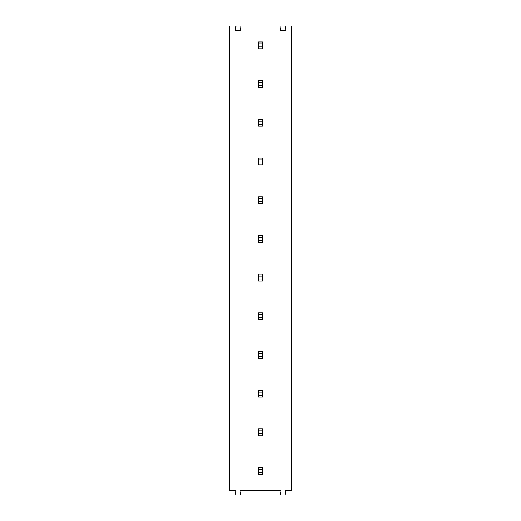 <?xml version="1.0" encoding="UTF-8"?>
<svg xmlns="http://www.w3.org/2000/svg" width="521" height="521" viewBox="0 0 521 521"><rect width="100%" height="100%" fill="white"/><g stroke="black" fill="none" stroke-linecap="round" stroke-linejoin="round"><path stroke-width="0.78" d="M240.858 26.05L291.337 26.05L291.337 490.378L285.801 490.378A0.762 0.762 0 0 0 285.065 491.336L285.775 493.993A0.762 0.762 0 0 1 285.039 494.95L280.93 494.95A0.762 0.762 0 0 1 280.194 493.993L280.904 491.336A0.762 0.762 0 0 0 280.168 490.378L240.858 490.378A0.762 0.762 0 0 0 240.122 491.336L240.832 493.993A0.762 0.762 0 0 1 240.096 494.95L235.987 494.95A0.762 0.762 0 0 1 235.258 493.993L235.967 491.336A0.762 0.762 0 0 0 235.231 490.378L229.663 490.378L229.663 26.05L240.858 26.05A0.762 0.762 0 0 0 240.122 27.007L240.832 29.664A0.762 0.762 0 0 1 240.096 30.622L235.987 30.622A0.762 0.762 0 0 1 235.258 29.664L235.967 27.007A0.762 0.762 0 0 0 235.231 26.05M262.402 46.923L262.402 48.824L258.592 48.824L258.592 46.923L262.402 46.923L262.402 43.875L258.592 43.875L258.592 41.967L262.402 41.967L262.402 43.875M285.801 26.05A0.762 0.762 0 0 0 285.065 27.007L285.775 29.664A0.762 0.762 0 0 1 285.039 30.622L280.93 30.622A0.762 0.762 0 0 1 280.194 29.664L280.904 27.007A0.762 0.762 0 0 0 280.168 26.05M262.402 467.604L262.402 469.512L258.592 469.512L258.592 467.604L262.402 467.604M258.592 472.554L262.402 472.554L262.402 474.462L258.592 474.462L258.592 469.512M262.402 472.554L262.402 469.512M262.402 80.664L262.402 82.565L258.592 82.565L258.592 80.664L262.402 80.664M258.592 85.613L262.402 85.613L262.402 87.521L258.592 87.521L258.592 82.565M262.402 85.613L262.402 82.565M262.402 119.355L262.402 121.263L258.592 121.263L258.592 119.355L262.402 119.355M258.592 124.311L262.402 124.311L262.402 126.212L258.592 126.212L258.592 121.263M262.402 124.311L262.402 121.263M262.402 158.052L262.402 159.954L258.592 159.954L258.592 158.052L262.402 158.052M258.592 163.001L262.402 163.001L262.402 164.91L258.592 164.91L258.592 159.954M262.402 163.001L262.402 159.954M262.402 196.749L262.402 198.651L258.592 198.651L258.592 196.749L262.402 196.749M258.592 201.699L262.402 201.699L262.402 203.6L258.592 203.6L258.592 198.651M262.402 201.699L262.402 198.651M262.402 235.44L262.402 237.342L258.592 237.342L258.592 235.44L262.402 235.44M258.592 240.389L262.402 240.389L262.402 242.298L258.592 242.298L258.592 237.342M262.402 240.389L262.402 237.342M262.402 274.137L262.402 276.039L258.592 276.039L258.592 274.137L262.402 274.137M258.592 279.087L262.402 279.087L262.402 280.988L258.592 280.988L258.592 276.039M262.402 279.087L262.402 276.039M262.402 312.828L262.402 314.73L258.592 314.73L258.592 312.828L262.402 312.828M258.592 317.777L262.402 317.777L262.402 319.686L258.592 319.686L258.592 314.73M262.402 317.777L262.402 314.73M262.402 351.525L262.402 353.427L258.592 353.427L258.592 351.525L262.402 351.525M258.592 356.475L262.402 356.475L262.402 358.376L258.592 358.376L258.592 353.427M262.402 356.475L262.402 353.427M262.402 390.216L262.402 392.124L258.592 392.124L258.592 390.216L262.402 390.216M258.592 395.165L262.402 395.165L262.402 397.074L258.592 397.074L258.592 392.124M262.402 395.165L262.402 392.124M262.402 428.913L262.402 430.815L258.592 430.815L258.592 428.913L262.402 428.913M258.592 433.863L262.402 433.863L262.402 435.764L258.592 435.764L258.592 430.815M262.402 433.863L262.402 430.815M258.592 46.923L258.592 43.875"/></g></svg>
